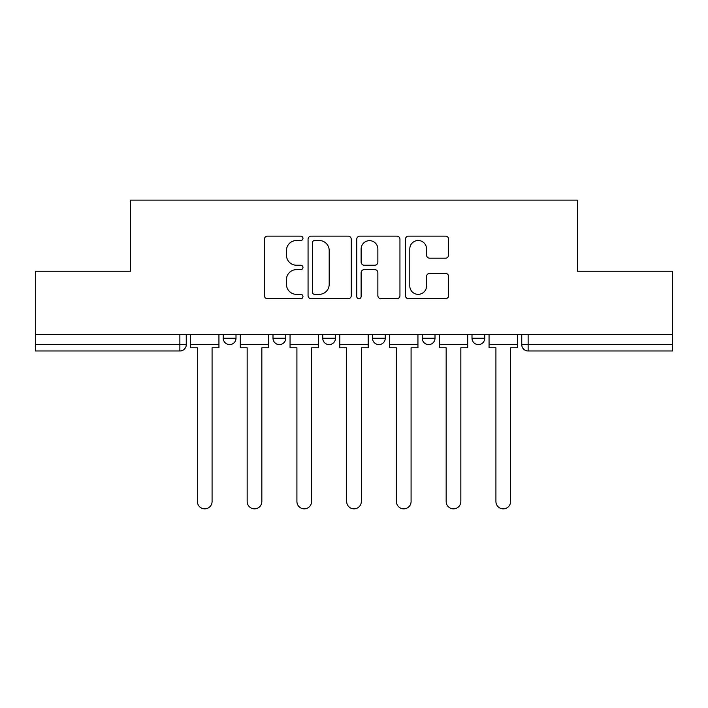 <?xml version="1.0" encoding="UTF-8"?>
<svg xmlns="http://www.w3.org/2000/svg" width="708" height="708" viewBox="0 0 708 708"><rect width="100%" height="100%" fill="white"/><g stroke="black" fill="none" stroke-linecap="round" stroke-linejoin="round"><path stroke-width="1.06" d="M302.971 238.313A2.195 2.195 0 0 0 300.785 236.127L267.527 236.127A3.133 3.133 0 0 0 264.394 239.251L264.394 295.599A3.133 3.133 0 0 0 267.527 298.732L300.785 298.732A2.195 2.195 0 0 0 302.971 296.537A2.195 2.195 0 0 0 300.785 294.351L296.475 294.351A10.018 10.018 0 0 1 286.466 284.333L286.466 279.633A10.018 10.018 0 0 1 296.475 269.615L300.785 269.615A2.195 2.195 0 0 0 302.971 267.429A2.195 2.195 0 0 0 300.785 265.234L296.475 265.234A10.018 10.018 0 0 1 286.466 255.216L286.466 250.526A10.018 10.018 0 0 1 296.475 240.508L300.785 240.508A2.195 2.195 0 0 0 302.971 238.313M471.997 334.716L471.997 338.229L484.759 338.229A6.381 6.381 0 0 1 478.378 344.601A6.381 6.381 0 0 1 471.997 338.229L471.997 334.716M372.496 334.716L372.496 338.229L385.258 338.229A6.381 6.381 0 0 1 378.877 344.601A6.381 6.381 0 0 1 372.496 338.229L372.496 334.716M445.482 258.19A3.133 3.133 0 0 0 448.615 255.057L448.615 239.251A3.133 3.133 0 0 0 445.482 236.127L408.551 236.127A3.133 3.133 0 0 0 405.419 239.251L405.419 295.599A3.133 3.133 0 0 0 408.551 298.732L445.482 298.732A3.133 3.133 0 0 0 448.615 295.599L448.615 276.501A3.133 3.133 0 0 0 445.482 273.376L429.676 273.376A3.133 3.133 0 0 0 426.543 276.501L426.543 285.97A8.372 8.372 0 0 1 418.171 294.351A8.372 8.372 0 0 1 409.799 285.97L409.799 248.88A8.372 8.372 0 0 1 418.171 240.508A8.372 8.372 0 0 1 426.543 248.88L426.543 255.057A3.133 3.133 0 0 0 429.676 258.19L445.482 258.19M35.4 334.716L35.4 271.252L130.44 271.252L130.44 200.134L577.56 200.134L577.56 271.252L672.6 271.252L672.6 334.716L35.4 334.716L35.4 344.601L186.248 344.601L186.248 334.716L186.248 344.601A6.381 6.381 0 0 1 179.867 350.982L35.4 350.982L35.4 344.601M351.256 239.251A3.133 3.133 0 0 0 348.132 236.127L311.193 236.127A3.133 3.133 0 0 0 308.06 239.251L308.06 295.599A3.133 3.133 0 0 0 311.193 298.732L348.132 298.732A3.133 3.133 0 0 0 351.256 295.599L351.256 239.251M359.868 236.127L396.807 236.127A3.133 3.133 0 0 1 399.94 239.251L399.94 295.599A3.133 3.133 0 0 1 396.807 298.732L381.001 298.732A3.133 3.133 0 0 1 377.868 295.599L377.868 272.748A3.133 3.133 0 0 0 374.736 269.615L364.248 269.615A3.133 3.133 0 0 0 361.124 272.748L361.124 296.537A2.195 2.195 0 0 1 358.929 298.732A2.195 2.195 0 0 1 356.744 296.537L356.744 239.251A3.133 3.133 0 0 1 359.868 236.127M521.752 334.716L521.752 344.601L672.6 344.601L672.6 350.982L528.133 350.982A6.381 6.381 0 0 1 521.752 344.601M672.6 334.716L672.6 344.601M484.759 338.229L484.759 334.716L484.759 338.229A6.381 6.381 0 0 1 478.378 344.601M435.004 334.716L435.004 338.229A6.381 6.381 0 0 1 428.623 344.601A6.381 6.381 0 0 1 422.251 338.229A6.381 6.381 0 0 0 428.623 344.601A6.381 6.381 0 0 0 435.004 338.229L435.004 334.716M422.251 334.716L422.251 338.229L435.004 338.229M385.258 334.716L385.258 338.229M335.504 334.716L335.504 338.229A6.381 6.381 0 0 1 329.123 344.601A6.381 6.381 0 0 1 322.742 338.229A6.381 6.381 0 0 0 329.123 344.601A6.381 6.381 0 0 0 335.504 338.229L322.742 338.229L322.742 334.716M272.996 334.716L272.996 338.229L285.749 338.229L285.749 334.716L285.749 338.229A6.381 6.381 0 0 1 279.377 344.601A6.381 6.381 0 0 1 272.996 338.229A6.381 6.381 0 0 0 279.377 344.601M223.241 334.716L223.241 338.229L236.003 338.229L236.003 334.716L236.003 338.229A6.381 6.381 0 0 1 229.622 344.601A6.381 6.381 0 0 1 223.241 338.229A6.381 6.381 0 0 0 229.622 344.601M179.867 334.716L179.867 350.982A6.381 6.381 0 0 0 186.248 344.601M314.635 240.508A2.195 2.195 0 0 0 312.44 242.694L312.44 292.156A2.195 2.195 0 0 0 314.635 294.351L319.175 294.351A10.018 10.018 0 0 0 329.193 284.333L329.193 250.526A10.018 10.018 0 0 0 319.175 240.508L314.635 240.508M377.868 249.039A8.372 8.372 0 0 0 369.496 240.658A8.372 8.372 0 0 0 361.124 249.039L361.124 262.102A3.133 3.133 0 0 0 364.248 265.234L374.736 265.234A3.133 3.133 0 0 0 377.868 262.102L377.868 249.039M190.558 344.601L190.558 347.796L197.408 347.796L197.408 501.512A7.337 7.337 0 0 0 204.745 508.848A7.337 7.337 0 0 0 212.081 501.512L212.081 347.796L218.94 347.796L218.94 344.601L190.558 344.601L190.558 334.716M218.94 344.601L218.94 334.716M240.304 344.601L240.304 347.796L247.163 347.796L247.163 501.512A7.337 7.337 0 0 0 254.499 508.848A7.337 7.337 0 0 0 261.836 501.512L261.836 347.796L268.686 347.796L268.686 344.601L240.304 344.601L240.304 334.716M268.686 344.601L268.686 334.716M290.059 344.601L290.059 347.796L296.918 347.796L296.918 501.512A7.337 7.337 0 0 0 304.245 508.848A7.337 7.337 0 0 0 311.582 501.512L311.582 347.796L318.441 347.796L318.441 344.601L290.059 344.601L290.059 334.716M318.441 344.601L318.441 334.716M339.805 344.601L339.805 347.796L346.663 347.796L346.663 501.512A7.337 7.337 0 0 0 354 508.848A7.337 7.337 0 0 0 361.337 501.512L361.337 347.796L368.195 347.796L368.195 344.601L339.805 344.601L339.805 334.716M368.195 344.601L368.195 334.716M389.559 344.601L389.559 347.796L396.418 347.796L396.418 501.512A7.337 7.337 0 0 0 403.755 508.848A7.337 7.337 0 0 0 411.082 501.512L411.082 347.796L417.941 347.796L417.941 344.601L389.559 344.601L389.559 334.716M417.941 344.601L417.941 334.716M439.314 344.601L439.314 347.796L446.164 347.796L446.164 501.512A7.337 7.337 0 0 0 453.501 508.848A7.337 7.337 0 0 0 460.837 501.512L460.837 347.796L467.696 347.796L467.696 344.601L439.314 344.601L439.314 334.716M467.696 344.601L467.696 334.716M489.06 344.601L489.06 347.796L495.919 347.796L495.919 501.512A7.337 7.337 0 0 0 503.255 508.848A7.337 7.337 0 0 0 510.592 501.512L510.592 347.796L517.442 347.796L517.442 344.601L489.06 344.601L489.06 334.716M517.442 344.601L517.442 334.716M528.133 334.716L528.133 350.982"/></g></svg>
